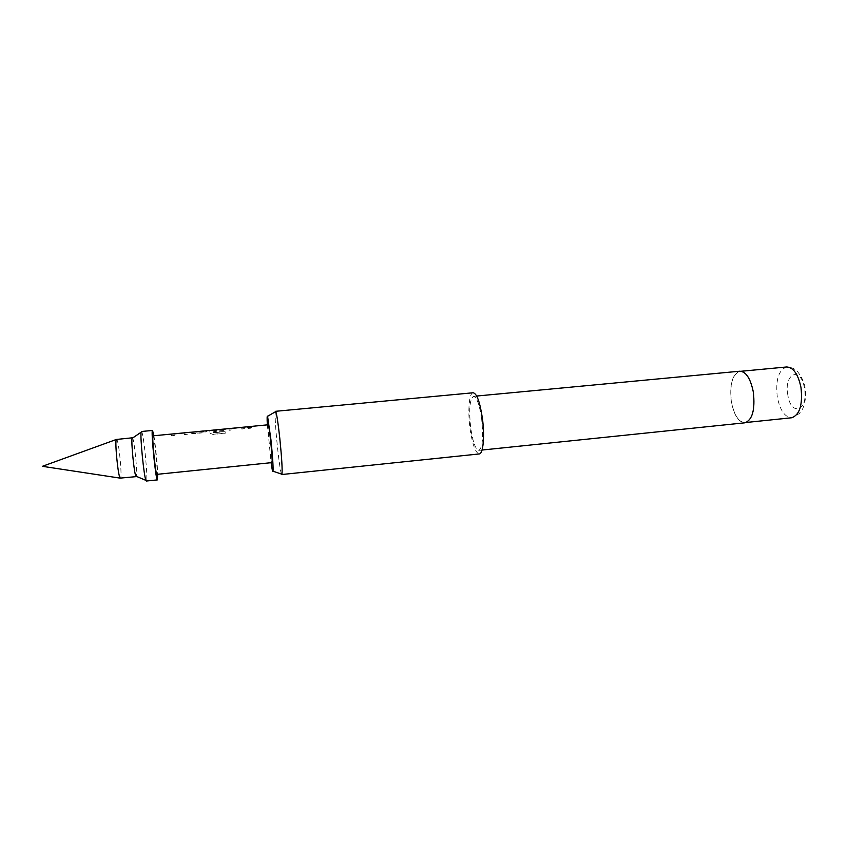 <?xml version="1.0" encoding="UTF-8"?>
<svg xmlns="http://www.w3.org/2000/svg" width="848" height="848" viewBox="0 0 848 848"><rect width="100%" height="100%" fill="white"/><g stroke="black" fill="none" stroke-linecap="round" stroke-linejoin="round"><path stroke-width="0.64" stroke-dasharray="4.24 3.18" d="M251.485 427.18L249.821 427.996L247.934 427.498M171.36 435.84L174.338 435.554L173.988 434.07L183.846 433.116L184.366 434.589L187.334 434.303L187.026 432.809L171.222 434.293L171.36 435.84L174.328 435.353L173.957 433.869M203.499 431.759L190.376 432.459L190.556 433.105L193.471 433.71L203.827 432.713L206.467 431.579L206.361 430.922L193.694 432.544L193.344 431.961M225.6 429.311L209.732 430.625L210.039 433.201L212.922 434.282L225.229 433.084L225.08 431.473L213.473 432.586L212.996 430.127L222.971 429.385L222.812 429.957L214.438 430.763L214.533 431.685L222.96 430.869L225.6 429.311M210.039 433.201L212.943 434.441L225.239 433.254L225.102 431.653L213.484 432.777L213.039 430.328M244.68 427.477L229.214 428.728L229.024 430.286L231.949 430.01L231.854 428.505L241.765 427.572L241.786 429.067L244.701 428.781L244.68 427.477M231.949 430.01L231.864 428.346M248.008 428.463L250.913 428.187L250.976 426.639L248.051 426.926L247.987 428.272L250.891 427.996L250.913 426.512M153.901 435.734C155.481 444.935 157.474 465.107 157.728 474.424M141.446 431.494L141.722 431.791C143.937 435.225 148.326 481.876 146.344 481.028M132.352 437.801L132.595 438.024C134.472 440.557 137.874 476.311 136.263 476.608M116.536 439.317L116.823 439.54C119.049 442.062 122.451 478.897 120.395 478.24M268.222 424.774L268.116 425.018C267.396 427.763 271.074 463.697 271.985 462.754M153.075 435.819L153.265 436.042C154.771 438.617 158.237 475.24 156.912 474.509M171.222 434.293L171.338 435.639M184.048 433.116L184.345 434.388L187.323 434.102L187.026 432.809M190.408 432.321L193.45 433.519L203.806 432.522L206.191 431.696L206.34 430.71M225.335 429.099L209.71 430.413L210.018 433.021M222.971 429.385L214.417 430.551L214.512 431.494L222.939 430.678L225.6 429.099M244.468 427.265L228.918 428.569L229.002 430.095L231.928 429.819M241.744 427.36L241.765 428.865L244.68 428.59L244.712 427.275M248.029 426.714L247.987 428.272M203.393 431.07L203.478 431.78M267.353 424.859L271.116 462.849M281.43 474.043C280.349 470.566 279.034 461.683 277.476 447.384C275.6 428.95 274.869 417.11 275.271 411.852M753.268 392.221C750.522 378.749 746.049 371.806 739.838 371.392C732.354 374.36 729.545 384.441 731.411 401.623C734.039 415.064 738.544 422.06 744.904 422.601C752.324 419.802 755.112 409.669 753.268 392.221M739.827 371.201C732.28 374.18 729.45 384.345 731.326 401.666C733.986 415.202 738.523 422.251 744.936 422.802M481.643 418.912C479.491 404.613 476.777 397.087 473.502 396.345C469.739 399.079 468.796 409.51 470.682 427.636C472.76 441.872 475.484 449.451 478.855 450.383C482.586 447.839 483.519 437.356 481.643 418.912M473.184 392.762C469.145 392.772 467.63 410.803 469.993 428.187C472.347 444.299 475.431 452.885 479.247 453.945M787.824 394.956C783.616 373.343 800.883 365.552 804.487 388.32C808.642 410.951 790.972 417.078 787.824 394.956M786.679 366.972C778.57 369.972 775.443 379.999 777.309 397.055C780.043 410.379 784.835 417.28 791.703 417.757L799.314 413.58L801.646 410.421C803.13 409.16 807.137 398.051 805.081 388.034C804.339 380.127 797.364 370.671 796.516 370.873L794.428 369.187C793.58 368.212 790.993 367.47 786.679 366.972M186.73 432.809L171.19 434.303M206.361 430.922L203.393 431.208M193.365 432.173L190.376 432.459M250.976 426.639L248.051 426.926M741.247 371.254L739.838 371.392M476.682 396.037L473.502 396.345M482.024 450.044L478.855 450.383M746.325 422.463L744.904 422.601"/><path stroke-width="1.27" d="M249.8 427.795L247.976 427.54L251.421 426.947L249.8 427.795M247.934 427.498L251.485 427.18M157.728 474.424L157.251 479.724C155.417 477.763 150.764 429.077 152.534 430.445L153.901 435.734M157.431 479.894L146.344 481.028L145.92 480.392C143.906 476.11 140.015 436.805 141.139 432.204L141.446 431.494L152.534 430.445M136.263 476.608L135.818 476.11C134.079 472.675 131.058 442.105 132.076 438.384L132.352 437.801L116.356 439.465C114.607 441.002 118.126 476.693 120.172 478.113L136.199 476.629M187.005 432.586L153.075 435.819C151.697 434.791 155.322 472.707 156.763 474.371L272.07 462.595C272.897 460.729 269.113 423.555 268.222 424.774L203.393 431.07M231.864 428.346L241.754 427.392M213.018 430.116L222.95 429.173M203.372 430.996L190.408 432.321M184.027 432.904L173.978 433.89M271.116 462.849C272.06 469.474 272.696 472.262 273.003 471.202C273.332 467.237 272.643 456.722 270.925 439.677L267.565 416.294C267.056 415.319 266.982 418.181 267.353 424.859M275.271 411.852L275.759 411.577C276.798 414.354 278.133 423.226 279.787 438.215C281.759 457.74 282.479 469.739 281.96 474.223L281.43 474.043M482.024 450.044L744.936 422.802C752.399 419.972 755.208 409.764 753.353 392.179C750.586 378.611 746.081 371.615 739.827 371.201L476.682 396.037M281.78 474.53L479.247 453.945C483.159 454.093 484.844 436.19 482.395 418.308C479.957 402.111 476.883 393.599 473.184 392.762L275.515 411.312M746.325 422.463L791.703 417.757C799.728 414.905 802.823 404.825 800.989 387.525C798.148 374.18 793.378 367.332 786.679 366.972L741.247 371.254M116.356 439.465L42.4 466.315L120.193 478.134M190.355 432.247L186.698 432.597M267.565 416.294L275.759 411.577M273.003 471.202L281.96 474.223M135.818 476.11L145.92 480.392M132.076 438.384L141.139 432.204"/></g></svg>
